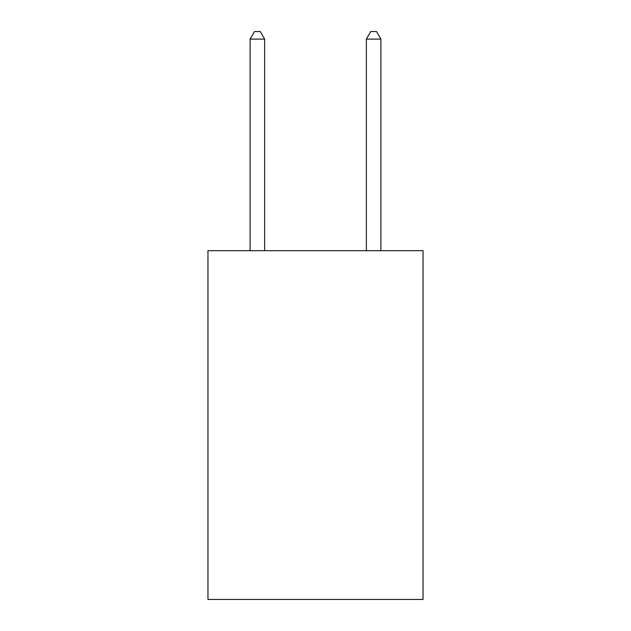 <?xml version="1.0" encoding="UTF-8"?>
<svg xmlns="http://www.w3.org/2000/svg" width="631" height="631" viewBox="0 0 631 631"><rect width="100%" height="100%" fill="white"/><g stroke="black" fill="none" stroke-linecap="round" stroke-linejoin="round"><path stroke-width="0.95" d="M423.038 250.688L423.038 599.45L207.962 599.45L207.962 250.688L423.038 250.688M264.641 250.688L264.641 39.106L250.105 39.106L250.105 250.688M250.105 39.106L254.467 31.55L260.28 31.55L264.641 39.106M380.895 250.688L380.895 39.106L366.359 39.106L366.359 250.688M366.359 39.106L370.72 31.55L376.533 31.55L380.895 39.106"/></g></svg>
